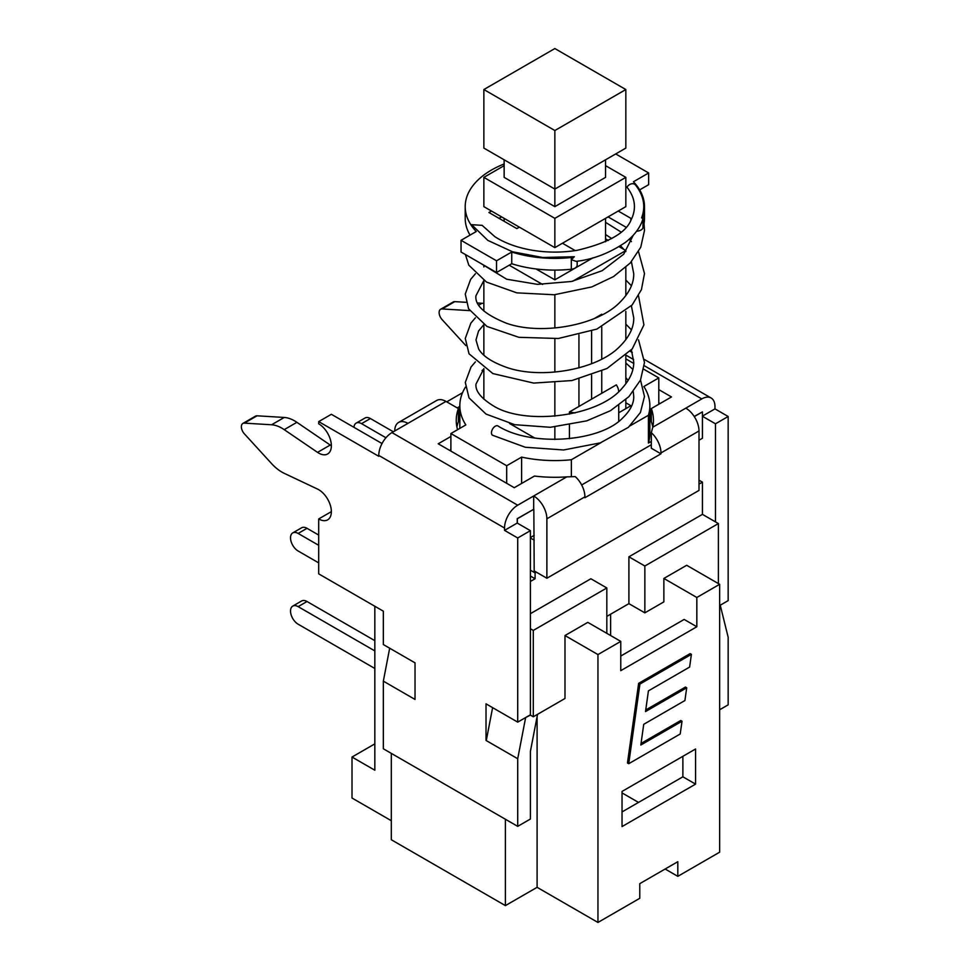<?xml version="1.0" encoding="UTF-8"?>
<svg xmlns="http://www.w3.org/2000/svg" width="971" height="971" viewBox="0 0 971 971"><rect width="100%" height="100%" fill="white"/><g stroke="black" fill="none" stroke-linecap="round" stroke-linejoin="round"><path stroke-width="1.46" d="M530.142 714.959L533.297 716.78L533.297 630.422L530.397 628.747L530.397 530.664L517.713 537.983L504.532 530.372L504.532 528.03A18.643 10.766 -60 0 1 517.713 505.199L533.686 495.975A18.643 10.766 60 0 1 546.879 518.805L546.879 578.243L534.196 570.924L533.832 509.229L517.215 518.66L517.215 523.053L504.532 530.372M525.323 717.739L530.397 715.105M492.613 707.641L486.337 740.254M457.572 429.68A98.605 56.925 180 0 1 456.249 420.358A98.605 56.925 180 0 1 458.385 408.573L445.968 401.411A18.643 10.766 -120 0 0 436.647 400.489L398.608 422.446A18.643 10.766 -120 0 0 394.748 430.978M458.385 408.573L458.385 421.754A98.605 56.925 0 0 0 456.904 426.949M445.968 401.411L407.929 423.368A18.643 10.766 -120 0 0 398.608 422.446M407.929 423.368L391.956 432.593A18.643 10.766 120 0 0 378.775 455.423L378.775 456.309L318.694 421.608L318.694 423.805A17.927 10.353 60 0 1 330.395 439.608A17.927 10.353 60 0 1 327.652 453.967A17.927 10.353 60 0 1 317.541 452.365L284.212 429.643A35.854 20.707 -120 0 0 271.564 424.776L244.364 423.125A7.173 4.139 -120 0 0 242.847 423.453A7.173 4.139 -120 0 0 244.364 433.819L271.564 463.58A35.854 20.707 -120 0 0 284.212 473.314L317.541 489.081A17.927 10.353 60 0 1 330.164 504.738A17.927 10.353 60 0 1 327.652 519.849A17.927 10.353 60 0 1 318.694 518.951L318.694 573.849L383.339 611.172L383.339 644.55L415.03 662.853L415.03 699.448L383.339 681.144L383.339 748.775L517.713 826.357L530.397 819.038L530.397 751.408L537.533 714.34M533.686 509.144L533.686 495.975L566.773 476.87A98.605 56.925 180 0 1 534.438 476.057L514.278 487.697L438.224 443.783L450.896 436.465M660.062 403.523L658.799 402.795M658.799 389.626L671.471 396.945L651.323 408.573L651.323 421.754A98.605 56.925 0 0 1 652.791 426.949M469.612 310.623A35.854 20.707 -120 0 0 469.333 310.599L442.121 308.948A7.173 4.139 -120 0 0 440.603 309.276A7.173 4.139 -120 0 0 442.121 319.641L465.837 345.579M698.999 480.16L702.434 482.15L702.434 514.351L718.382 523.563L718.382 583.571M651.323 408.573A98.605 56.925 180 0 1 653.447 420.358A98.605 56.925 180 0 1 652.73 427.252L701.79 398.923A18.643 10.766 -60 0 1 711.112 398.001A18.643 10.766 -60 0 1 714.972 406.533L714.972 408.876L728.153 416.486L715.481 423.805L715.481 521.888M715.481 423.805L702.434 416.28L702.434 411.886L694.289 416.595M698.999 440.215L702.434 438.237L702.434 416.28M652.73 427.252L651.323 432.702L651.323 448.25L660.972 453.821L584.906 497.735L584.906 496.849A18.643 10.766 -120 0 0 575.257 476.615L566.773 476.87M685.817 408.148A18.643 10.766 60 0 1 698.999 430.978L698.999 490.416L546.879 578.243M517.215 523.053L530.397 530.664M331.366 445.762A17.927 10.353 60 0 1 330.225 445.046L296.883 422.312A35.854 20.707 -120 0 0 284.248 417.457L257.036 415.806A7.173 4.139 -120 0 0 255.519 416.134L242.847 423.453M318.694 421.608L331.366 414.289L382.028 443.541M714.972 408.876L702.434 416.11M719.645 605.552L728.153 600.636L728.153 416.486M719.645 709.777L728.153 704.861L728.153 637.231L720.3 605.467L719.645 605.843M466.031 302.309L454.792 301.629A7.173 4.139 -120 0 0 453.287 301.957L440.603 309.276M483.861 303.486A35.854 20.707 -120 0 0 482.004 303.28L477.696 303.013M446.721 401.848L462.536 392.721M651.323 432.702A18.643 10.766 60 0 1 660.972 452.935L660.972 453.821M450.896 449.634L449.634 450.374M581.653 484.966L651.323 444.754M486.277 740.582L517.713 758.727L525.578 717.885M389.674 648.215L383.339 681.144M415.03 697.979L415.03 699.156M486.022 740.436L486.022 703.841L517.713 722.133L530.397 714.814L530.397 628.747M517.713 758.727L517.713 826.357M517.713 537.983L517.713 722.133M318.694 518.951L331.366 511.632M702.434 411.886L694.204 416.474M564.988 635.544L597.954 654.575L620.772 641.394L587.807 622.362L564.988 635.544L564.988 698.489L533.297 716.78M537.097 716.562L537.097 887.324L505.406 905.615L505.406 819.245M533.832 509.229L517.349 518.745L517.349 523.138M391.313 753.375L391.313 839.745L505.406 905.615M459.829 406.424L457.232 407.917M530.397 537.558L534.196 535.361M536.368 572.174L535.094 572.902L535.094 578.765L530.397 581.471M530.397 613.684L590.878 578.765L606.826 587.965L533.297 630.422M718.382 523.563L644.853 566.008L644.853 612.847L628.905 603.646L606.826 616.391M628.905 603.646L628.905 556.808L702.434 514.351M702.434 482.15L698.999 484.128M651.323 441.392L648.422 443.067L648.422 415.26L629.985 425.893M601.025 442.618L571.361 459.744A95.012 54.862 180 0 1 521.609 457.11L506.68 465.74L450.896 433.539L465.837 424.91A95.012 54.862 180 0 1 459.829 405.72A95.012 54.862 180 0 1 465.437 387.162M571.361 476.652L571.361 459.744M450.896 451.102L450.896 433.539M537.097 887.324L597.954 922.45L639.78 898.296L639.78 883.659L677.819 861.702L677.819 876.34L665.135 869.021M644.853 566.008L628.905 556.808M620.772 656.032L684.154 619.437L696.826 626.756L696.826 597.481L719.645 584.311L686.691 565.28L663.873 578.449L663.873 601.874L644.853 612.847M648.422 690.867L645.509 711.573L686.703 687.796L684.919 700.528L643.724 724.317L640.824 745.024L682.018 721.235L680.222 733.979L628.735 763.716L639.913 684.07L691.401 654.345L689.616 667.077L648.422 690.867M645.739 709.983L685.441 687.055L686.703 687.796M641.042 743.434L680.744 720.506L682.018 721.235M639.913 684.07L638.639 683.341L627.46 762.975L628.735 763.716M638.639 683.341L690.138 653.604L691.401 654.345M606.826 633.347L606.826 587.965M618.733 412.76L630.907 405.72L625.834 402.795M610.625 614.206L610.625 635.544M638.517 802.422L622.035 792.906M663.873 578.449L696.826 597.481M695.564 784.119L622.035 826.576L622.035 791.438L695.564 748.993L695.564 784.119L682.88 776.8L682.88 756.312M622.035 811.926L682.88 776.8M575.099 412.906A36.328 20.974 180 0 1 569.431 411.947L616.33 384.868A36.328 20.974 180 0 1 618.709 391.568M569.431 438.71L569.431 425.067M569.431 414.132L569.431 411.947M509.532 423.477L534.705 438.006M643.87 369.296L658.799 377.913L643.858 386.531A95.012 54.862 180 0 1 649.866 405.72A95.012 54.862 180 0 1 648.422 415.26M625.834 358.882L633.711 363.421M658.799 404.264L658.799 377.913M651.323 410.041L649.866 410.879M649.866 405.72L649.866 433.539A95.012 54.862 180 0 1 648.422 443.067M521.609 483.461L521.609 457.11M506.68 483.303L506.68 465.74M534.196 540.179L530.397 537.983M535.094 578.765L530.397 576.046M530.397 570.183L535.094 572.902M620.772 641.394L620.772 670.67L696.826 626.756M719.645 584.311L719.645 852.186L677.819 876.34M597.954 922.45L597.954 654.575M635.435 184.951A5.377 3.981 141.1 0 0 635.41 184.915L635.447 184.939C643.785 195.547 645.836 206.532 641.613 217.905L642.96 218.341L642.389 220.611C639.513 228.537 633.893 235.759 625.53 242.301C609.485 253.152 593.026 259.5 576.131 261.345L571.312 259.706L574.359 256.732L542.704 257.497L512.579 251.805L487.818 240.383L471.615 224.665L482.126 225.357M635.41 184.915A5.377 3.981 141.1 0 0 626.999 187.221C634.973 197.404 636.527 207.903 631.66 218.718A7.173 4.139 180 0 1 630.847 218.317L618.236 211.035L625.834 206.641L625.834 177.365L554.854 218.354L554.854 247.629L562.452 243.236L575.063 250.518A7.173 4.139 180 0 1 575.22 250.615M492.698 435.324A5.377 3.107 -60 0 1 492.564 435.263A5.377 3.107 -60 0 1 492.576 429.061A5.377 3.107 -60 0 1 497.941 425.941C530.773 446.988 599.289 442.048 622.265 418.392C630.203 410.806 634.027 403.414 633.723 396.217L633.286 391.701M574.359 256.732A7.173 4.139 180 0 1 571.312 257.509A89.635 51.754 180 0 1 511.741 252.023L496.533 260.798L461.043 240.31L476.251 231.523A89.635 51.754 180 0 1 465.206 206.641L465.206 218.354A89.635 51.754 0 0 0 470.037 235.116M461.043 240.31L461.043 252.023L496.533 272.511L511.741 263.736A89.635 51.754 0 0 0 571.312 269.222A7.173 4.139 0 0 0 577.162 265.156L577.162 261.199M499.07 218.354L501.606 216.885M608.089 216.885L626.004 227.226M636.6 231.219A7.173 4.139 0 0 0 642.96 227.857A89.635 51.754 0 0 0 644.489 218.354L644.489 206.641A89.635 51.754 180 0 1 642.96 216.145A7.173 4.139 180 0 1 641.613 217.892M639.658 189.879L648.652 184.684L648.652 172.972L633.444 181.759A89.635 51.754 180 0 1 644.489 206.641M511.741 263.736L511.741 252.023M554.854 218.354L483.861 177.365L483.861 206.641L491.46 211.035L488.923 212.503L516.815 228.598L519.351 227.141L554.854 247.629M615.699 153.94L648.652 172.972M465.206 206.641A89.635 51.754 180 0 1 504.143 163.965M496.533 272.511L496.533 260.798M483.861 265.192L483.861 266.964M483.861 280.449L483.861 311.036M483.861 324.545L483.861 355.095M483.861 368.604L483.861 399.239M591.606 399.142L591.606 375.158M591.606 363.676L591.606 331.087M594.422 318.464L601.753 314.228L601.753 315.017M601.753 326.996L601.753 359.1M601.753 371.056L601.753 393.279M578.934 406.461L578.934 378.969M578.934 367.863L578.934 334.886M619.146 246.695L625.834 250.554L625.834 251.55M625.834 267.365L625.834 295.633M625.834 311.46L625.834 339.68M625.834 355.568L625.834 383.763M625.834 399.615L625.834 408.645M625.834 250.554L572.744 281.214M554.854 294.711L554.854 328.016M554.854 338.806L554.854 372.111M554.854 382.902L554.854 416.195M554.854 426.985L554.854 439.475M605.552 238.842L608.319 240.444M542.558 284.454L509.205 265.192M535.992 268.943L554.854 279.83L593.014 257.801M554.854 270.108L554.854 279.83M504.143 218.354L504.143 221.279M605.552 218.354L605.552 241.791M562.452 243.236L618.236 211.035M491.46 211.035L519.351 227.141M605.552 165.653L625.834 177.365M483.861 177.365L504.143 165.653M504.143 159.802L504.143 177.365L554.854 206.641L605.552 177.365L605.552 159.802M483.861 89.538L554.854 130.527L625.834 89.538L554.854 48.55L483.861 89.538L483.861 148.09L554.854 189.078L554.854 206.641M554.854 130.527L554.854 189.078L625.834 148.09L625.834 89.538M307.018 601.51A10.754 6.214 -120 0 0 301.629 600.976L292.757 606.098A10.754 6.214 60 0 1 298.133 606.632L307.018 601.51L374.83 640.666M374.83 650.91L298.133 606.632M374.83 668.485L298.133 624.195A10.754 6.214 60 0 1 291.106 614.716A10.754 6.214 60 0 1 292.757 606.098M307.018 528.321A10.754 6.214 -120 0 0 301.629 527.787L292.757 532.909A10.754 6.214 60 0 1 298.133 533.443L307.018 528.321L318.694 535.057M318.694 545.301L298.133 533.443M318.694 562.877L298.133 551.006A10.754 6.214 60 0 1 291.106 541.527A10.754 6.214 60 0 1 292.757 532.909M370.4 418.537A10.754 6.214 -120 0 0 365.023 418.003L356.151 423.125A10.754 6.214 60 0 1 361.528 423.659L370.4 418.537L393.352 431.792M385.936 437.751L361.528 423.659M353.942 427.325A10.754 6.214 60 0 1 356.151 423.125M482.065 370.461A95.012 54.862 180 0 1 483.861 369.259M374.83 606.268L374.83 770.209L352.012 757.04L352.012 798.028L391.313 820.713M352.012 757.04L374.83 743.871M701.79 398.923L644.331 365.751M633.638 359.586L626.161 355.265M391.956 432.593L517.713 505.199M584.906 496.849L546.879 518.805M698.999 430.978L660.972 452.935M482.004 303.28L478.849 305.1M454.792 301.629L442.121 308.948M504.532 528.03L378.775 455.423M317.541 452.365L330.225 445.046M284.212 429.643L296.883 422.312M271.564 424.776L284.248 417.457M244.364 423.125L257.036 415.806M571.312 269.222L571.312 257.509M642.96 227.857L642.96 216.145M630.847 220.223L630.847 218.317M711.112 398.001L644.416 359.488M632.291 352.497L630.167 351.271M618.733 421.317L618.733 405.393M631.32 219.264C626.598 232.579 608.526 242.932 577.09 250.324C562.185 252.703 547.28 252.691 532.399 250.275C517.409 247.678 504.92 243.163 494.919 236.73L482.138 225.357M644.04 223.488L644.477 230.528L640.739 247.265L630.252 263.007L613.538 276.577L591.837 286.918L554.295 294.759L516.815 292.854L486.507 282.076L468.811 265.18L465.4 254.536M605.552 222.335L621.088 232.057M629.196 239.254L631.417 241.67M638.542 251.707L644.489 273.555L641.43 289.649L632.133 304.991L596.922 329.072L558.325 338.491L518.951 337.325L486.957 326.438L468.568 308.778L465.255 294.043L470.619 279.417L475.389 273.761M625.834 280.073L631.417 285.741M638.53 295.803L643.919 324.884L632.255 348.892L606.972 368.507L571.931 380.547L533.686 383.084L492.892 373.58L469.029 353.796L465.279 338.43L470.862 323.125L475.389 317.808M625.834 324.18L631.417 329.812M638.517 339.85L644.489 362.45L640.496 380.098L628.88 396.678L610.504 410.684L586.727 420.856L550.326 427.289L514.739 424.691L486.034 414.071L469.017 397.879L465.303 382.416L471.008 367.026L475.389 361.88M625.834 363.008L632.874 369.393M640.508 380.062L644.477 396.471L640.423 412.505L628.383 427.337L600.357 442.861L563.678 449.974L525.299 447.255L492.564 435.251M483.861 368.664L475.996 384.091C475.171 390.912 480.948 398.171 493.329 405.842C524.583 425.589 598.949 417.166 622.532 387.745C630.143 379.163 633.881 370.606 633.747 362.062L631.393 349.9M483.861 324.605L478.533 331.05L475.984 339.971L478.594 348.844C482.551 355.956 491.921 362.147 506.704 367.426C540.592 379.37 596.57 370.048 619.389 346.865C629.111 337.277 633.905 327.628 633.747 317.918L631.393 305.841M483.861 280.546L475.948 295.767C474.722 305.367 484.93 314.543 506.559 323.282C540.762 335.468 597.59 325.771 620.093 302.115C629.354 292.769 633.905 283.289 633.735 273.701L631.405 261.721M480.293 263.141L506.656 279.211L537.4 284.345L571.434 281.493L602.154 270.715L623.734 254.159L633.226 235.285M628.128 380.438L625.834 377.622M605.552 234.569L611.791 238.55M620.542 245.809L623.928 249.462M459.829 428.381L459.829 405.72"/></g></svg>
